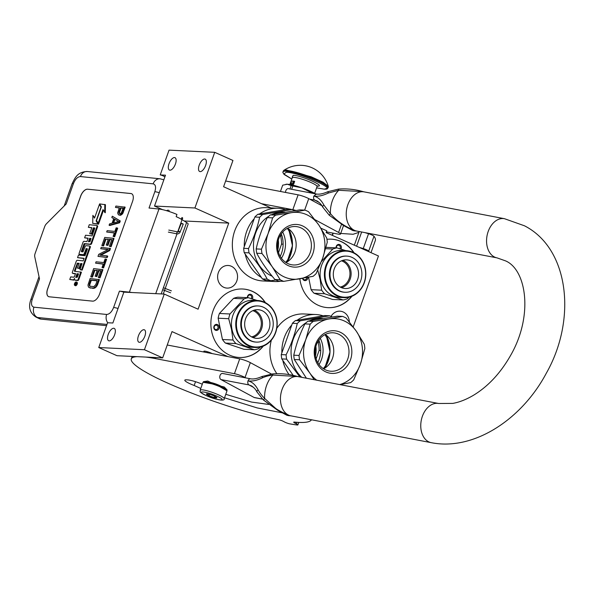<?xml version="1.0" encoding="UTF-8"?>
<svg xmlns="http://www.w3.org/2000/svg" width="594" height="594" viewBox="0 0 594 594"><rect width="100%" height="100%" fill="white"/><g stroke="black" fill="none" stroke-linecap="round" stroke-linejoin="round"><path stroke-width="0.89" d="M323.151 315.83A36.68 32.291 92.7 0 0 315.897 314.53A36.68 32.291 92.7 0 0 297.045 320.3M291.78 325.022A36.68 32.291 92.7 0 0 281.868 352.873M282.781 360.365A36.68 32.291 92.7 0 0 289.04 374.576M276.878 373.693A36.68 32.291 -87.3 0 1 271.384 340.087M276.767 328.371A36.68 32.291 -87.3 0 1 303.972 313.966L315.897 314.53M259.467 214.018A36.68 32.291 92.7 0 1 278.319 208.256A36.68 32.291 92.7 0 1 284.682 209.288L285.358 209.593M254.202 218.748A36.68 32.291 92.7 0 0 244.283 246.592M245.203 254.084A36.68 32.291 92.7 0 0 261.39 277.465M269.06 280.658A36.68 32.291 92.7 0 0 274.822 281.526A36.68 32.291 92.7 0 0 280.635 281.207M227.91 356.6L172.008 331.601L162.659 357.878L144.439 349.725L164.256 294.067L198.092 309.199L228.749 223.106L194.914 207.982L214.731 152.316L232.952 160.469L223.596 186.739L270.923 207.9M274.822 281.526L262.89 280.955A36.68 32.291 -87.3 0 1 232.38 242.783A36.68 32.291 -87.3 0 1 266.387 207.685L278.319 208.256M182.603 218.288A4.069 0.631 -160.4 0 0 182.722 218.191A4.069 0.631 -160.4 0 0 182.187 217.634L182.187 219.728M349.346 321.911A11.323 9.972 92.7 0 0 343.139 311.947A11.323 9.972 92.7 0 0 339.924 311.174A11.323 9.972 92.7 0 0 331.058 316.364M231.333 266.253A11.323 9.972 92.7 0 0 228.126 265.481A11.323 9.972 92.7 0 0 217.85 274.45A11.323 9.972 92.7 0 0 223.827 287.325A11.323 9.972 92.7 0 0 227.042 288.097A11.323 9.972 92.7 0 0 237.318 279.121A11.323 9.972 92.7 0 0 231.333 266.253M263.342 346.064A34.289 30.19 -87.3 0 1 239.419 357.499A34.289 30.19 -87.3 0 1 229.692 355.16A34.289 30.19 -87.3 0 1 211.59 316.179A34.289 30.19 -87.3 0 1 242.694 289.003A34.289 30.19 -87.3 0 1 252.42 291.335A34.289 30.19 -87.3 0 1 265.421 302.658M351.99 296.235A34.289 30.19 -87.3 0 1 328.066 307.662A34.289 30.19 -87.3 0 1 318.339 305.331A34.289 30.19 -87.3 0 1 299.829 278.838M326.945 239.323A34.289 30.19 -87.3 0 1 331.341 239.174A34.289 30.19 -87.3 0 1 341.067 241.506A34.289 30.19 -87.3 0 1 354.061 252.829M320.931 228.2L326.774 230.814L326.136 232.596L378.452 255.984L353.207 326.878M194.914 207.982L154.514 206.051L165.503 175.178L160.217 174.926A15.949 14.041 -87.3 0 1 164.894 176.886M160.217 174.926L169.045 150.141L214.731 152.316M162.659 357.878L116.966 355.695L98.753 347.542L107.581 322.757L112.867 323.01L123.856 292.137L164.256 294.067M228.749 223.106L184.177 220.983M162.541 209.637L154.514 206.051M242.582 288.996A34.289 30.19 -87.3 0 1 252.198 291.327A34.289 30.19 -87.3 0 1 265.087 302.487M263.001 346.205A34.289 30.19 -87.3 0 1 239.308 357.491M331.222 239.167A34.289 30.19 -87.3 0 1 340.837 241.491A34.289 30.19 -87.3 0 1 353.727 252.65M351.641 296.376A34.289 30.19 -87.3 0 1 327.955 307.655M169.973 170.181A6.779 3.037 114.1 0 1 169.453 170.062A6.779 3.037 114.1 0 1 169.216 163.179A6.779 3.037 114.1 0 1 174.465 157.566A6.779 3.037 114.1 0 1 174.985 157.685A6.779 3.037 114.1 0 1 175.223 164.575A6.779 3.037 114.1 0 1 169.973 170.181M200.178 171.629A6.779 3.037 114.1 0 1 199.658 171.503A6.779 3.037 114.1 0 1 199.421 164.62A6.779 3.037 114.1 0 1 204.67 159.006A6.779 3.037 114.1 0 1 205.19 159.133A6.779 3.037 114.1 0 1 205.427 166.016A6.779 3.037 114.1 0 1 200.178 171.629M109.192 340.874A6.779 3.037 114.1 0 1 108.672 340.756A6.779 3.037 114.1 0 1 108.435 333.865A6.779 3.037 114.1 0 1 113.684 328.259A6.779 3.037 114.1 0 1 114.204 328.378A6.779 3.037 114.1 0 1 114.442 335.268A6.779 3.037 114.1 0 1 109.192 340.874M139.397 342.315A6.779 3.037 114.1 0 1 138.877 342.196A6.779 3.037 114.1 0 1 138.64 335.306A6.779 3.037 114.1 0 1 143.889 329.7A6.779 3.037 114.1 0 1 144.409 329.819A6.779 3.037 114.1 0 1 144.646 336.709A6.779 3.037 114.1 0 1 139.397 342.315M144.439 349.725L98.753 347.542M204.915 352.205A5.183 0.802 19.6 0 1 203.861 351.262A5.183 0.802 19.6 0 1 211.197 353.118A5.183 0.802 19.6 0 1 212.184 353.593M219.127 326.952A3.029 2.666 92.7 0 0 213.84 327.858A3.029 2.666 92.7 0 0 219.127 326.952M252.302 298.916A3.029 2.666 92.7 0 0 251.084 294.446A3.029 2.666 92.7 0 0 247.431 297.661M302.546 278.363A3.029 2.666 92.7 0 0 307.796 277.391M340.949 249.079A3.029 2.666 92.7 0 0 339.731 244.609A3.029 2.666 92.7 0 0 336.078 247.832M214.159 327.725A2.235 1.968 -87.3 0 1 218.057 327.056A2.235 1.968 92.7 0 1 214.159 327.725M247.772 297.676A2.235 1.968 92.7 0 1 250.445 295.166A2.235 1.968 -87.3 0 1 251.255 298.589M302.888 278.304A2.235 1.968 92.7 0 0 306.719 277.598M336.412 247.847A2.235 1.968 92.7 0 1 339.085 245.337A2.235 1.968 -87.3 0 1 339.902 248.76M163.253 294.023L188.15 224.101A11.16 1.723 -160.4 0 0 186.613 222.512L182.068 219.654A15.147 2.339 -160.4 0 0 176.158 216.669L176.945 214.441A15.147 2.339 -160.4 0 0 158.984 209.021L149.027 208.026L154.841 191.699A7.974 1.233 19.6 0 1 159.259 192.708M40.882 319.097A15.949 8.346 115.1 0 1 39.404 318.696L35.959 317.077A15.949 8.346 -64.9 0 0 37.437 317.486L40.882 319.097L106.541 325.668M131.809 292.515A15.147 2.339 -160.4 0 0 129.388 292.137L119.431 291.142A7.974 1.233 19.6 0 1 123.849 292.159M47.594 288.951L80.621 196.183A7.974 4.173 115.1 0 1 87.593 189.196L130.88 193.525A7.974 4.173 115.1 0 1 131.623 193.726A7.974 4.173 115.1 0 1 132.566 201.381L99.532 294.149A7.974 4.173 115.1 0 1 92.56 301.136L49.28 296.8A7.974 4.173 115.1 0 1 48.537 296.599A7.974 4.173 115.1 0 1 47.594 288.951L47.654 288.974A7.974 4.173 -64.9 0 0 48.567 296.614M119.431 291.142L113.617 307.469C111.754 311.954 109.43 314.278 106.645 314.456L33.925 307.18C31.452 306.474 30.895 303.861 32.239 299.324L39.508 278.913L34.749 256.734A4.782 2.502 -64.9 0 1 35.105 253.504L44.632 226.767A4.782 2.502 -64.9 0 1 46.51 223.7L66.201 203.957L73.463 183.553A7.974 1.233 -160.4 0 0 72.104 183.761C75.193 177.547 77.48 171.829 87.385 171.51L160.105 178.794A7.974 6.683 -84.3 0 0 153.155 183.843L80.435 176.567A7.974 6.683 -84.3 0 1 87.385 171.51M131.653 193.741A7.974 4.173 -64.9 0 0 130.94 193.555L87.66 189.219A7.974 4.173 -64.9 0 0 80.687 196.213L47.654 288.974M118.837 214.983L120.82 215.177L122.668 213.721L125.186 207.195L115.912 206.044L115.429 207.395L119.297 207.781L117.634 212.994L118.362 214.701L119.572 215.058L122.06 213.439L124.569 206.905M115.429 207.395L119.223 208.004M109.081 225.23L109.697 225.52L119.639 222.772L120.285 220.968L112.296 216.201L111.813 217.553L113.706 218.681L112.095 223.196L109.563 223.879L109.081 225.23L119.023 222.483L119.669 220.678L112.296 216.201M113.12 236.39L114.657 236.768L117.709 228.193L116.172 227.806L114.887 231.422L107.15 230.65L106.668 232.002L114.404 232.774L113.12 236.39L114.041 236.479L117.092 227.903M106.668 232.002L114.33 232.997M105.977 239.174L108.308 239.182L106.222 245.047L107.945 245.448L110.031 239.575L109.415 239.293L111.813 239.531L109.4 246.302L111.123 246.703L114.011 238.573L113.402 238.283L104.744 237.422L101.849 245.545L103.571 245.946L105.977 239.174L108.234 239.397M110.031 239.575L111.731 239.746M100.742 255.257L109.756 250.534L110.477 248.507L101.203 247.349L100.72 248.708L108.271 249.458L98.715 254.351L97.988 256.378L106.645 257.247L107.128 255.895L99.762 255.153L109.14 250.252L109.86 248.218M97.988 256.378L107.262 257.536L107.744 256.177L107.128 255.895M100.72 248.708L107.9 249.651M102.027 267.538L103.564 267.916L106.616 259.34L105.086 258.962L103.794 262.57L96.057 261.798L95.575 263.149L103.311 263.929L102.027 267.538L102.948 267.634L106.007 259.051M95.575 263.149L103.237 264.144M94.884 270.322L97.216 270.329L95.129 276.203L96.852 276.596L98.938 270.73L98.322 270.441L100.72 270.678L98.307 277.45L100.03 277.851L102.918 269.728L93.652 268.57L90.756 276.693L91.372 276.982L92.478 277.094L94.884 270.322L97.141 270.552M98.938 270.73L100.638 270.901M89.003 287.511L93.221 288.394L95.122 287.882L97.453 285.075L99.384 279.655L90.11 278.504L87.964 285.068L88.424 286.984L89.843 287.83L93.607 287.971L95.567 286.761L96.837 284.786L98.767 279.366M75.23 285.588A1.886 0.988 -64.9 0 0 75.379 285.692A1.886 0.988 -64.9 0 0 75.549 285.744A1.886 0.988 -64.9 0 0 77.138 284.251A1.886 0.988 -64.9 0 0 76.975 282.284A1.886 0.988 -64.9 0 0 76.804 282.232M75.26 280.153A1.745 0.913 -64.9 0 0 75.393 280.249A1.745 0.913 -64.9 0 0 75.557 280.294L77.814 280.524A1.166 0.609 -64.9 0 0 78.839 279.499L81.43 272.208L74.517 271.287L74.421 270.849L77.406 263.172L79.158 263.342L77.458 268.124L78.972 268.273L80.673 263.498L81.987 263.639L80.034 269.683L81.556 269.832L89.635 247.163A1.166 0.609 -64.9 0 0 89.494 246.035A1.166 0.609 -64.9 0 0 89.382 246.005L86.108 245.678A1.166 0.609 -64.9 0 0 85.083 246.703L82.997 251.871L81.445 251.708L81.393 251.284L83.984 243.986L84.378 243.599L90.043 244.171A1.166 0.609 -64.9 0 0 91.06 243.146L96.948 226.618A1.166 0.609 -64.9 0 0 96.807 225.497A1.166 0.609 -64.9 0 0 96.696 225.468L89.271 224.725L88.343 227.324L91.862 227.673L89.716 233.702L91.231 233.85L93.377 227.821L94.691 227.962L94.743 228.386L92.07 235.885L85.529 235.231L84.6 237.823L88.12 238.179L86.902 241.595L84.021 241.305A1.166 0.609 -64.9 0 0 82.997 242.33L79.151 253.133A1.166 0.609 -64.9 0 0 79.292 254.254A1.166 0.609 -64.9 0 0 79.403 254.284L83.16 254.663A1.166 0.609 -64.9 0 0 84.185 253.638L86.271 248.47L87.4 249.012L85.016 255.702L78.475 255.049L77.547 257.64L84.088 258.293L83.167 260.892L77.257 260.298A1.166 0.609 -64.9 0 0 76.24 261.323L72.394 272.126A1.166 0.609 -64.9 0 0 72.527 273.247A1.166 0.609 -64.9 0 0 72.639 273.277L75.52 273.567L74.599 276.158A1.166 0.609 115.1 0 1 73.574 277.183L70.693 276.893L69.765 279.492L73.047 279.819A1.745 0.913 -64.9 0 0 74.569 278.289A1.745 0.913 -64.9 0 0 74.777 279.96A1.745 0.913 -64.9 0 0 74.941 280.004L77.198 280.234A1.166 0.609 -64.9 0 0 78.222 279.21L80.814 271.918M69.765 279.492L73.663 280.108A1.745 0.913 -64.9 0 0 74.517 279.685M73.055 273.47A1.166 0.609 -64.9 0 0 73.144 273.537A1.166 0.609 -64.9 0 0 73.255 273.567L75.445 273.782M77.547 257.64L84.014 258.516M79.811 254.477A1.166 0.609 -64.9 0 0 79.908 254.544A1.166 0.609 -64.9 0 0 80.012 254.574L83.776 254.952A1.166 0.609 -64.9 0 0 84.801 253.928L86.501 249.146L87.437 248.819M84.6 237.823L88.046 238.394M89.716 233.702L91.84 234.14L93.993 228.111L94.78 228.193M88.343 227.324L91.788 227.888M81.965 251.767L84.987 243.889L90.652 244.453A1.166 0.609 -64.9 0 0 91.676 243.429L97.557 226.908A1.166 0.609 -64.9 0 0 97.423 225.787A1.166 0.609 -64.9 0 0 97.312 225.757L96.896 225.564M80.034 269.683L82.172 270.122L90.251 247.446A1.166 0.609 -64.9 0 0 90.11 246.324A1.166 0.609 -64.9 0 0 89.998 246.295L89.583 246.102M77.458 268.124L79.589 268.562L81.289 263.788L82.076 263.862M75 271.332L77.636 263.847L79.084 263.565M98.114 223.344L102.992 209.63L105.287 212.749L105.435 204.715L99.592 203.898L101.381 206.92L96.503 220.634L98.73 223.634L103.445 210.387M94.684 217.671L92.872 215.362L92.723 223.389L97.913 223.908L96.117 220.886L100.995 207.18L99.391 204.47L94.52 218.139L92.872 215.362M101.351 207.024L99.391 204.47M92.723 223.389L98.53 224.198L96.77 221.079M120.188 215.347L119.572 215.058M123.255 212.615L122.639 212.325M122.668 213.721L122.06 213.439M121.8 214.575L121.183 214.286M120.82 215.177L120.203 214.887M119.639 222.772L119.023 222.483M120.285 220.968L119.669 220.678M114.657 236.768L114.041 236.479M103.571 245.946L102.955 245.656L105.361 238.885M101.849 245.545L102.955 245.656M111.123 246.703L110.506 246.413L113.402 238.283M109.4 246.302L110.506 246.413M107.945 245.448L107.328 245.159L109.415 239.293M106.222 245.047L107.328 245.159M109.756 250.534L109.14 250.252M107.262 257.536L106.645 257.247M103.564 267.916L102.948 267.634M92.478 277.094L91.862 276.804L94.275 270.032M90.756 276.693L91.862 276.804M100.03 277.851L99.413 277.561L102.309 269.438M98.307 277.45L99.413 277.561M96.852 276.596L96.235 276.307L98.322 270.441M95.129 276.203L96.235 276.307M97.453 285.075L96.837 284.786M96.867 286.182L96.258 285.9M96.176 287.051L95.567 286.761M95.122 287.882L94.505 287.593M94.223 288.261L93.607 287.971M93.221 288.394L92.605 288.105M90.459 288.112L89.843 287.83M76.188 281.95A1.886 0.988 -64.9 0 0 74.599 283.442A1.886 0.988 -64.9 0 0 74.762 285.41A1.886 0.988 -64.9 0 0 74.941 285.454A1.886 0.988 -64.9 0 0 76.522 283.962A1.886 0.988 -64.9 0 0 76.359 281.994A1.886 0.988 -64.9 0 0 76.188 281.95M93.993 228.111L93.377 227.821M91.84 234.14L91.231 233.85M82.172 270.122L81.556 269.832M81.289 263.788L80.673 263.498M79.589 268.562L78.972 268.273M104.67 212.459L104.826 204.425M96.733 221.176L96.117 220.886M98.53 224.198L97.913 223.908M120.404 207.893L123.166 208.167L121.213 213.12L119.498 213.647L118.874 212.184L120.404 207.893L123.092 208.39M112.912 223.04L114.36 218.978L118.607 221.51L112.912 223.04M95.738 284.675L93.904 286.598L89.672 286.174L89.286 284.029L90.734 279.967L97.178 280.613L95.738 284.675M76.069 284.385L74.562 284.437L75.438 283.813L75.104 282.907L76.544 283.048L76.069 284.385M75.72 277.398L77.034 273.715L78.549 273.871L77.383 277.138L75.72 277.398M88.417 241.743L89.635 238.328L90.949 238.469L90.08 241.483L88.417 241.743M118.822 212.882L119.439 213.164L119.646 213.654L119.03 213.365M119.439 213.164L119.491 212.474L118.874 212.184M119.491 212.474L121.02 208.182M113.706 222.824L114.954 219.327M90.273 286.449L89.278 285.669M89.894 285.952L89.152 284.949M89.768 285.239L89.902 284.318L89.286 284.029M89.902 284.318L91.35 280.257L90.734 279.967M91.35 280.257L97.104 280.828M76.002 284.504L74.733 283.947M75.46 284.244L75.995 284.207M75.668 283.353L75.104 282.907M75.72 283.197L76.47 283.271M76.418 277.465L77.651 274.005L77.034 273.715M77.651 274.005L78.467 274.086M89.107 241.817L90.251 238.617L89.635 238.328M90.251 238.617L91.038 238.699M75.638 284.036L76.173 283.383L75.638 284.036L76.114 284.259M220.04 386.204A12.118 1.871 -160.4 0 0 211.947 383.279M209.964 382.729A12.118 1.871 -160.4 0 0 205.205 381.853A12.118 1.871 -160.4 0 0 203.913 381.987L203.111 382.35A12.756 1.968 -160.4 0 0 202.866 382.588L200.171 390.161C201.314 392.263 196.725 390.496 206.252 395.641C219.082 401.002 225.037 400.809 224.205 398.723A12.756 1.968 -160.4 0 0 218.228 394.728A12.756 1.968 -160.4 0 0 200.171 390.161M224.205 398.723L226.901 391.149A12.756 1.968 -160.4 0 0 226.856 390.807A12.756 1.968 -160.4 0 0 220.923 387.162A12.756 1.968 -160.4 0 0 204.47 382.217A12.756 1.968 -160.4 0 0 203.111 382.35M226.856 390.807L226.47 390.02A12.118 1.871 -160.4 0 0 221.866 387.028M206.37 395.671C217.798 400.913 229.024 401.447 216.944 396.176C205.517 390.934 194.29 390.399 206.37 395.671M209.014 395.797A5.584 0.861 -160.4 0 0 214.516 397.683A5.584 0.861 -160.4 0 0 216.892 397.646A5.584 0.861 -160.4 0 0 214.3 396.05A5.584 0.861 -160.4 0 0 206.512 393.948A5.584 0.861 -160.4 0 0 209.014 395.797M206.705 393.896L209.058 395.745L214.271 397.557L216.105 396.978M214.271 397.557L214.738 396.25M209.058 395.745L209.556 394.357M222.23 387.11L222.765 387.466M219.654 386.612L226.797 390.704M221.042 386.397L223.092 386.776M208.501 382.373L209.548 382.543M203.2 382.313L212.013 383.85M203.252 382.128L203.415 381.682L207.759 381.021L215.926 385.009L224.287 387.013L227.101 389.931L226.945 390.384M181.972 217.501L181.2 219.386L181.972 217.501M182.492 223.663C183.561 224.19 183.412 224.205 182.046 223.723C180.984 223.203 181.133 223.181 182.492 223.663M183.234 224.072L180.205 231.823C179.804 233.011 178.876 233.724 177.406 233.969L168.362 232.106M181.304 223.322L177.829 231.935L168.778 230.078M287.325 228.371A25.275 22.253 -87.3 0 1 285.707 262.355M281.281 233.798A25.275 22.253 -87.3 0 1 280.205 256.385M283.123 244.201L281.549 244.127L278.527 252.606M281.972 235.833L280.524 235.759A27.346 24.079 -87.3 0 1 281.549 244.127M280.264 235.387L280.524 235.759M278.296 240.11A23.923 21.065 -87.3 0 1 277.829 249.814M276.678 280.368A37.474 32.997 -87.3 0 1 274.918 279.514C267.411 270.686 261.345 261.924 256.719 253.23A37.474 32.997 -87.3 0 1 256.192 248.923C258.472 238.417 262.192 227.985 267.345 217.612A37.474 32.997 -87.3 0 1 270.367 214.894L299.718 209.875L304.982 210.128A37.474 32.997 92.7 0 1 308.531 211.716L318.726 224.911L326.73 238.001A37.474 32.997 92.7 0 1 327.257 242.307L322.772 258.011L316.112 273.619A37.474 32.997 92.7 0 1 313.083 276.329L283.739 281.356L278.475 281.103A37.474 32.997 92.7 0 1 276.678 280.368M274.918 279.514L280.182 279.767A37.474 32.997 92.7 0 0 281.935 280.62A37.474 32.997 92.7 0 0 283.739 281.356M280.182 279.767L272.171 266.676A33.487 29.485 92.7 0 0 284.348 276.96A33.487 29.485 92.7 0 0 299.502 278.898A33.487 29.485 92.7 0 0 322.772 258.011A33.487 29.485 92.7 0 0 318.726 224.911A33.487 29.485 92.7 0 0 291.394 212.689L304.982 210.128M262.392 278.92L267.233 279.15A37.474 32.997 -87.3 0 0 268.993 280.004A37.474 32.997 92.7 0 0 270.79 280.739L265.949 280.509A37.474 32.997 -87.3 0 1 264.152 279.774A37.474 32.997 -87.3 0 1 262.392 278.92L244.193 252.628A37.474 32.997 -87.3 0 1 243.666 248.329L254.819 217.018A37.474 32.997 -87.3 0 1 257.841 214.3L262.689 214.531L292.033 209.504L287.192 209.274L257.841 214.3M286.011 262.555A19.253 16.951 92.7 0 0 294.921 252.042A19.253 16.951 -87.3 0 0 287.652 228.207M278.735 238.721A19.253 16.951 92.7 0 0 293.525 264.976A19.253 16.951 92.7 0 0 310.157 252.769A19.253 16.951 -87.3 0 0 295.367 226.514A19.253 16.951 -87.3 0 0 278.735 238.721M278.007 237.994A21.369 18.815 -87.3 0 1 302.532 225.906A21.369 18.815 -87.3 0 1 312.882 253.593A21.369 18.815 -87.3 0 1 288.365 265.681A21.369 18.815 -87.3 0 1 278.007 237.994M267.233 279.15C262.622 270.456 256.556 261.694 249.035 252.866A37.474 32.997 -87.3 0 1 248.507 248.559C253.683 238.187 257.395 227.754 259.66 217.248L254.819 217.018M248.507 248.559L243.666 248.329M259.66 217.248A37.474 32.997 -87.3 0 1 262.689 214.531M292.033 209.504A37.474 32.997 -87.3 0 1 293.83 210.239A37.474 32.997 92.7 0 1 294.646 210.625M272.193 276.217A33.086 29.136 92.7 0 1 271.644 275.98A33.086 29.136 -87.3 0 1 253.512 247.401A33.086 29.136 -87.3 0 1 268.748 216.275M271.814 214.605A33.086 29.136 -87.3 0 1 284.192 212.125L284.949 212.162M249.035 252.866L244.193 252.628M275.861 279.989L270.79 280.739M282.692 232.031A24.243 21.347 -87.3 0 1 283.932 253.148A24.243 21.347 92.7 0 1 281.437 258.271M287.073 261.961A28.943 25.483 92.7 0 0 288.647 228.898M261.984 253.482A37.474 32.997 -87.3 0 1 261.457 249.176L268.124 233.576A33.487 29.485 -87.3 0 0 272.171 266.676L261.984 253.482L256.719 253.23M275.631 215.147L291.394 212.689A33.487 29.485 -87.3 0 0 268.124 233.576L272.609 217.864A37.474 32.997 -87.3 0 1 275.631 215.147L270.367 214.894M272.609 217.864L267.345 217.612M261.457 249.176L256.192 248.923M287.11 261.939L292.456 245.649L288.684 228.928M276.47 318.584A23.04 20.285 92.7 0 0 252.16 301.603A23.04 20.285 92.7 0 0 236.909 329.41A23.04 20.285 -87.3 0 0 261.219 346.384A23.04 20.285 -87.3 0 0 276.47 318.584M255.338 347.483A23.522 20.708 -87.3 0 0 276.656 318.458A23.522 20.708 92.7 0 0 257.588 300.49A23.522 20.708 92.7 0 0 236.271 329.514A23.522 20.708 -87.3 0 0 255.338 347.483L251.039 347.275A23.522 20.708 -87.3 0 1 231.964 329.306A23.522 20.708 92.7 0 1 253.282 300.282L257.588 300.49M222.453 339.508L218.139 318.206L228.705 318.711L231.512 329.395L233.011 340.013L222.453 339.508A26.314 23.166 -87.3 0 0 225.408 343.08L235.974 343.584L254.425 349.777L243.859 349.272L225.408 343.08M260.424 347.007L258.665 348.619A26.314 23.166 -87.3 0 1 254.425 349.777M229.982 313.981L219.416 313.476L233.561 298.359A26.314 23.166 92.7 0 1 237.8 297.2L248.366 297.705A26.314 23.166 92.7 0 0 244.127 298.864L229.982 313.981A26.314 23.166 92.7 0 0 228.705 318.711M257.15 300.467L248.366 297.705M233.561 298.359L244.127 298.864M219.416 313.476A26.314 23.166 92.7 0 0 218.139 318.206M235.974 343.584A26.314 23.166 -87.3 0 1 233.011 340.013M251.581 336.902A13.506 11.887 -87.3 0 0 252.094 336.776A13.506 11.887 92.7 0 0 261.33 323.916A13.506 11.887 92.7 0 0 252.829 310.662M252.91 337.541A14.353 12.637 92.7 0 0 262.466 324.272A14.353 12.637 92.7 0 0 254.225 310.15M260.113 337.971A14.353 12.637 -87.3 0 1 256.608 338.357A14.353 12.637 -87.3 0 1 244.698 325.423A14.353 12.637 -87.3 0 1 254.47 310.075A14.353 12.637 92.7 0 1 257.982 309.689A14.353 12.637 92.7 0 1 269.891 322.624A14.353 12.637 92.7 0 1 260.113 337.971M258.16 305.947L257.551 305.917A18.102 15.934 92.7 0 0 253.133 306.407A18.102 15.934 -87.3 0 0 240.808 325.757A18.102 15.934 -87.3 0 0 255.828 342.077L256.43 342.107A18.102 15.934 -87.3 0 1 241.409 325.787A18.102 15.934 -87.3 0 1 253.735 306.437A18.102 15.934 92.7 0 1 258.16 305.947A18.102 15.934 92.7 0 1 273.181 322.26A18.102 15.934 92.7 0 1 260.855 341.609A18.102 15.934 -87.3 0 1 256.43 342.107M365.117 268.748A23.04 20.285 92.7 0 0 340.808 251.774A23.04 20.285 92.7 0 0 325.549 279.581A23.04 20.285 -87.3 0 0 349.866 296.555A23.04 20.285 -87.3 0 0 365.117 268.748M343.985 297.646A23.522 20.708 -87.3 0 0 365.303 268.629A23.522 20.708 92.7 0 0 346.228 250.661A23.522 20.708 92.7 0 0 324.911 279.677A23.522 20.708 -87.3 0 0 343.985 297.646L339.679 297.438A23.522 20.708 -87.3 0 1 320.612 279.47A23.522 20.708 92.7 0 1 341.929 250.453L346.228 250.661M314.055 293.25L324.614 293.755L343.072 299.948L332.506 299.443L314.055 293.25A26.314 23.166 -87.3 0 1 311.093 289.679L308.576 277.235M311.093 289.679L321.658 290.184L320.159 279.559L317.753 270.181M349.064 297.178L347.304 298.789A26.314 23.166 -87.3 0 1 343.072 299.948M326.024 247.446A26.314 23.166 92.7 0 1 326.448 247.371L337.006 247.876A26.314 23.166 92.7 0 0 332.774 249.035L321.458 261.531M345.797 250.638L337.006 247.876M325.69 248.693L332.774 249.035M324.614 293.755A26.314 23.166 -87.3 0 1 321.658 290.184M340.221 287.065A13.506 11.887 -87.3 0 0 340.741 286.939A13.506 11.887 92.7 0 0 349.97 274.086A13.506 11.887 92.7 0 0 341.476 260.833M341.557 287.711A14.353 12.637 92.7 0 0 351.106 274.435A14.353 12.637 92.7 0 0 342.864 260.321M348.76 288.142A14.353 12.637 -87.3 0 1 345.255 288.528A14.353 12.637 -87.3 0 1 333.345 275.594A14.353 12.637 -87.3 0 1 343.117 260.246A14.353 12.637 92.7 0 1 346.621 259.86A14.353 12.637 92.7 0 1 358.531 272.795A14.353 12.637 92.7 0 1 348.76 288.142M346.799 256.111L346.198 256.081A18.102 15.934 92.7 0 0 341.773 256.578A18.102 15.934 -87.3 0 0 329.447 275.928A18.102 15.934 -87.3 0 0 344.468 292.241L345.077 292.27A18.102 15.934 -87.3 0 1 330.056 275.958A18.102 15.934 -87.3 0 1 342.382 256.601A18.102 15.934 92.7 0 1 346.799 256.111A18.102 15.934 92.7 0 1 361.82 272.431A18.102 15.934 92.7 0 1 349.495 291.78A18.102 15.934 -87.3 0 1 345.077 292.27M324.911 334.652A25.275 22.253 -87.3 0 1 323.284 368.636M318.867 340.072A25.275 22.253 -87.3 0 1 317.783 362.667M320.701 350.475L319.127 350.401L316.112 358.88M319.557 342.107L318.109 342.04A27.346 24.079 -87.3 0 1 319.127 350.401M317.849 341.661L318.109 342.04M315.874 346.384A23.923 21.065 -87.3 0 1 315.414 356.096M314.129 379.692L309.756 372.95L299.562 359.756A37.474 32.997 -87.3 0 1 299.034 355.45L305.702 339.85A33.487 29.485 -87.3 0 1 328.979 318.963L342.56 316.402A37.474 32.997 92.7 0 1 346.116 317.99L356.303 331.185L364.315 344.275A37.474 32.997 92.7 0 1 364.842 348.581L360.358 364.293L353.69 379.893A37.474 32.997 92.7 0 1 350.668 382.61L340.08 384.652M323.589 368.837A19.253 16.951 92.7 0 0 332.506 358.323A19.253 16.951 -87.3 0 0 325.23 334.481M316.32 344.995A19.253 16.951 92.7 0 0 331.11 371.25A19.253 16.951 92.7 0 0 347.742 359.051A19.253 16.951 -87.3 0 0 332.944 332.788A19.253 16.951 -87.3 0 0 316.32 344.995M315.592 344.275A21.369 18.815 -87.3 0 1 340.11 332.18A21.369 18.815 -87.3 0 1 350.467 359.867A21.369 18.815 -87.3 0 1 325.95 371.963A21.369 18.815 -87.3 0 1 315.592 344.275M299.873 376.967L286.62 359.14A37.474 32.997 -87.3 0 1 286.093 354.833C291.26 344.468 294.98 334.028 297.238 323.522L292.397 323.292A37.474 32.997 -87.3 0 1 295.426 320.574L300.267 320.805L329.618 315.785L324.769 315.555L295.426 320.574M286.093 354.833L281.252 354.603L292.397 323.292M297.238 323.522A37.474 32.997 -87.3 0 1 300.267 320.805M329.618 315.785A37.474 32.997 -87.3 0 1 331.415 316.52A37.474 32.997 92.7 0 1 332.232 316.899M301.752 377.324A33.086 29.136 -87.3 0 1 306.326 322.557M309.392 320.879A33.086 29.136 -87.3 0 1 321.77 318.406L322.535 318.443M286.62 359.14L281.779 358.91A37.474 32.997 -87.3 0 1 281.252 354.603M293.176 375.371L281.779 358.91M320.277 338.313A24.243 21.347 -87.3 0 1 321.51 359.422A24.243 21.347 92.7 0 1 319.023 364.553M324.651 368.243A28.943 25.483 92.7 0 0 326.232 335.172M310.187 324.146L304.922 323.893A37.474 32.997 -87.3 0 1 307.952 321.176L313.216 321.428A37.474 32.997 -87.3 0 0 310.187 324.146L305.702 339.85A33.487 29.485 -87.3 0 0 309.756 372.95A33.487 29.485 92.7 0 0 316.713 380.182M299.562 359.756L294.305 359.504A37.474 32.997 -87.3 0 1 293.778 355.205C296.057 344.698 299.77 334.259 304.922 323.893M306.4 378.215L294.305 359.504M313.216 321.428L328.979 318.963A33.487 29.485 92.7 0 1 356.303 331.185A33.487 29.485 92.7 0 1 360.358 364.293A33.487 29.485 92.7 0 1 339.723 384.585M299.034 355.45L293.778 355.205M307.952 321.176L337.303 316.149L342.56 316.402M324.695 368.221L330.034 351.93L326.269 335.202M285.566 192.449A3.193 2.228 -79.2 0 1 285.825 190.726A3.193 2.228 -79.2 0 1 288.432 188.677L316.439 194.03C319.401 194.528 323.203 193.748 327.843 191.699L338.491 189.1C346.889 188.476 355.13 189.33 363.224 191.662L338.714 190.28L328.192 193.08C322.861 195.678 318.072 196.681 313.832 196.079C317.939 197.059 321.295 200.067 323.908 205.101C322.46 206.237 322.156 206.898 322.98 207.076M316.439 194.03L313.832 196.079A3.193 2.228 100.8 0 0 314.783 200.133L317.196 201.01C319.936 202.918 321.725 204.878 322.549 206.883L329.21 215.199L343.488 225.512L353.809 230.019L354.358 230.858L356.675 231.044A19.936 13.929 -79.2 0 1 353.809 230.019L352.673 230.472L354.358 230.858M323.908 205.101L330.405 213.625C336.739 220.968 344.535 226.433 353.809 230.019A19.936 13.929 -79.2 0 1 347.223 206.742A19.936 13.929 -79.2 0 1 364.159 191.884L363.216 191.662M251.678 385.959L248.983 384.927A3.193 2.228 -79.2 0 1 248.032 380.873A3.193 2.228 100.8 0 1 250.638 378.824C253.601 379.314 257.402 378.541 262.043 376.492L272.691 373.893C281.088 373.27 289.33 374.123 297.423 376.455L298.359 376.678A19.936 13.929 100.8 0 0 281.422 391.528A19.936 13.929 100.8 0 0 288.008 414.805L286.872 415.258L288.55 415.651L288.008 414.805C287.102 414.738 277.108 409.882 275.297 408.078L264.605 398.411C261.872 395.656 259.704 392.812 258.108 389.894C255.472 384.815 252.108 381.808 248.032 380.873C252.22 381.489 257.009 380.494 262.392 377.866C265.54 376.425 269.045 375.49 272.913 375.074L297.564 376.492M328.192 193.08C327.673 191.602 327.695 191.327 328.267 192.233M288.558 415.651L290.874 415.837A19.936 13.929 100.8 0 1 288.008 414.805L277.688 410.298L263.521 399.962L264.605 398.411A24.287 16.974 -79.2 0 1 272.913 375.074L272.646 374.331M262.466 377.027C261.895 376.113 261.872 376.396 262.392 377.866M257.18 391.869C256.356 391.684 256.66 391.03 258.108 389.894M251.396 385.803L251.396 385.803C254.135 387.711 255.925 389.671 256.749 391.676L263.409 399.992L277.688 410.298L286.872 415.258M250.638 378.824L222.631 373.47A3.193 2.228 100.8 0 0 219.921 375.846A3.193 2.228 100.8 0 0 220.975 379.573L254.113 397.468A3.193 2.228 100.8 0 0 254.574 397.631L262.555 399.153M314.909 219.654L338.602 232.447A7.974 1.233 -160.4 0 1 340.511 234.051A7.974 1.233 -160.4 0 1 338.023 234.088L326.396 231.868M295.834 210.447A7.974 1.233 -160.4 0 0 292.827 209.689L292.189 209.563M261.546 203.705L291.832 209.496M364.857 232.603L368.54 233.739A4.782 0.735 19.6 0 1 373.99 236.249L368.703 251.091A102.057 15.756 19.6 0 1 369.238 251.863M368.703 251.091A4.782 0.735 -160.4 0 0 363.253 248.582L358.902 247.245M340.726 233.442L353.081 234.274L358.895 232.358M332.432 235.41L333.227 233.175L332.432 235.41M332.15 235.283L332.922 233.115M225.638 180.992L298.114 194.847A7.974 1.233 19.6 0 1 308.739 198.626L321.837 205.695M373.99 236.249A102.057 15.756 19.6 0 1 375.319 240.548L371.005 252.658M298.775 422.408A102.057 15.756 19.6 0 1 294.394 422.074A3.987 0.616 19.6 0 0 293.718 422.186A3.987 0.616 19.6 0 0 295.203 423.255L296.406 423.826A3.987 0.616 -160.4 0 1 297.891 424.896L298.775 422.408A102.057 15.756 19.6 0 0 311.464 419.772M282.469 412.882L257.209 407.93L224.532 397.802M200.772 388.454L194.179 385.484A12.118 1.871 19.6 0 1 184.816 380.175A12.118 1.871 19.6 0 1 186.345 379.818L187.474 379.878A12.118 1.871 19.6 0 1 202.287 384.214M268.592 404.417L251.559 402.071L225.772 394.312M167.241 345.003L239.716 358.858A7.974 1.233 19.6 0 1 250.334 362.637L245.047 377.48L245.834 377.903M245.047 377.48A7.974 1.233 -160.4 0 0 234.43 373.7L155.205 358.553L155.569 357.536M297.891 424.896A3.987 0.616 -160.4 0 1 297.045 424.985A111.627 17.226 19.6 0 1 289.954 423.886A3.987 0.616 -160.4 0 1 284.541 421.992L283.516 421.443A3.987 0.616 19.6 0 0 278.304 419.587A102.057 15.756 19.6 0 1 167.159 382.855A76.544 11.813 19.6 0 1 131.296 358.91A76.544 11.813 19.6 0 1 137.021 356.652M145.775 357.068A76.544 11.813 19.6 0 1 155.205 358.553M221.503 386.449A8.019 1.24 -160.4 0 0 210.402 382.432M194.179 385.484L195.53 381.704M250.334 362.637L271.413 374.02M311.234 193.035L311.39 192.597L316.008 194.171M309.429 192.694L309.726 191.855L301.693 187.771A17.538 2.71 19.6 0 1 315.496 193.852M292.835 185.996L301.693 187.771A17.538 2.71 19.6 0 0 287.348 184.229L291.171 185.588A19.691 3.037 19.6 0 1 292.835 185.996L291.661 189.293M289.961 188.974L291.171 185.588M285.863 184.296A17.538 2.71 19.6 0 1 285.996 184.274A17.538 2.71 19.6 0 1 287.333 184.229L282.692 185.18L280.45 191.468M311.39 192.597A19.691 3.037 -160.4 0 0 309.726 191.855M293.102 183.004L293.636 182.202L293.102 183.004L293.013 182.18L293.05 182.952M292.745 182.952L293.547 182.796L293.599 181.467L293.102 182.091L293.481 181.615M283.776 170.426A29.18 29.18 0 0 1 328.282 186.271L323.099 182.202L311.1 176.752L286.494 170.055L283.776 170.426L282.855 172.512L284.184 174.517L291.817 179.046M316.609 187.86L324.064 189.122C339.36 190.318 299.287 172.401 286.33 172.245L283.784 173.983L291.817 179.032M292.33 177.138L293.161 175.297C301.425 175.401 326.99 186.828 317.233 186.063M291.335 181.17L290.28 184.14A13.157 2.027 19.6 0 1 291.557 184.043A13.157 2.027 19.6 0 1 293.607 184.296L294.669 181.333L291.335 181.17A13.157 2.027 19.6 0 1 292.612 181.073A13.157 2.027 19.6 0 1 294.669 181.333M293.607 182.187L293.614 181.482M293.132 182.143L293.518 181.638M292.768 182.826L293.087 182.291M292.775 183.917L292.894 183.264L292.33 183.895L292.694 183.256M292.33 183.895L292.723 183.494M293.065 183.709L293.117 183.279L293.139 183.732M293.028 183.947L293.117 183.279M291.587 182.774A0.401 0.401 0 0 0 291.06 182.974A0.401 0.401 0 0 0 291.26 183.501L291.55 182.766M293.547 181.571L293.562 182.18M292.664 183.91L292.686 183.464M293.139 183.947L293.325 183.286M186.613 222.512L161.189 293.919M163.432 179.707L163.825 179.893A15.949 8.346 -64.9 0 0 163.432 179.707L160.105 178.794M160.276 209.192L160.447 208.702M154.841 191.699C156.192 187.162 155.628 184.541 153.155 183.843M33.925 307.18A7.974 6.683 95.7 0 0 37.437 317.486L106.979 324.443M80.435 176.567C77.651 176.737 75.327 179.069 73.463 183.553M158.984 209.021L129.388 292.137M106.645 314.456A7.974 6.683 95.7 0 0 107.737 322.765M113.617 307.469A7.974 1.233 19.6 0 1 118.035 308.479M32.239 299.324A7.974 1.233 -160.4 0 0 30.881 299.532C28.156 307.128 29.841 312.979 35.959 317.077M182.068 219.654L177.71 231.898M176.997 233.88L155.717 293.659M78.839 279.499L78.222 279.21M77.814 280.524L77.198 280.234M75.557 280.294L74.941 280.004M73.663 280.108L73.047 279.819M73.255 273.567L72.639 273.277M86.887 248.76L86.271 248.47M86.501 249.146L85.885 248.864M84.801 253.928L84.185 253.638M83.776 254.952L83.16 254.663M80.012 254.574L79.403 254.284M97.557 226.908L96.948 226.618M91.676 243.429L91.06 243.146M90.652 244.453L90.043 244.171M84.987 243.889L84.378 243.599M84.6 244.275L83.984 243.986M82.009 251.566L81.393 251.284M90.251 247.446L89.635 247.163M78.022 263.461L77.406 263.172M77.636 263.847L77.02 263.558M75.037 271.139L74.421 270.849M75.869 284.288L75.252 283.999M169.075 210.365L169.067 211.479M178.252 232.187C177.042 231.801 176.618 232.313 176.982 233.717L177.406 233.969M179.462 231.422C180.531 231.942 180.383 231.964 179.017 231.482C177.955 230.955 178.103 230.94 179.462 231.422M309.741 199.168L314.783 200.133L319.32 202.584M338.446 189.545L338.714 190.28A24.287 16.974 100.8 0 0 330.405 213.625L329.321 215.169M290.874 415.837L431.192 442.656C473.559 451.165 521.807 419.542 546.354 373.143C576.989 319.297 569.126 248.559 524.472 225.794L504.477 218.703A19.936 13.929 100.8 0 0 487.54 233.561A19.936 13.929 100.8 0 0 494.134 256.838A19.936 13.929 100.8 0 0 496.992 257.863L356.675 231.044M431.192 442.656A19.936 13.929 -79.2 0 1 428.333 441.624A19.936 13.929 -79.2 0 1 421.74 418.347A19.936 13.929 -79.2 0 1 438.676 403.497L452.814 403.393C459.429 402.227 466.387 399.487 473.685 395.151C488.305 386.226 500.616 372.965 510.64 355.361C533.62 315.481 526.395 269.609 505.531 260.87L496.992 257.863M254.113 397.468L262.459 399.064M253.519 387.37L248.983 384.927L220.975 379.573M359.192 231.526L354.328 245.196L359.192 231.526M341.476 224.376L338.602 232.447M308.739 198.626L304.648 210.105M298.114 194.847L292.827 209.689M368.54 233.739L363.253 248.582M361.657 231.994L356.593 246.213M239.716 358.858L234.43 373.7M296.948 422.297L296.406 423.826M295.203 423.255L295.582 422.186M328.282 186.271L328.274 187.184A23.923 3.69 -160.4 0 0 312.199 177.651A23.923 3.69 -160.4 0 0 286.219 170.433A23.923 3.69 -160.4 0 0 283.204 171.139M328.274 187.184L327.992 187.964A23.923 3.69 -160.4 0 0 311.924 178.43A23.923 3.69 -160.4 0 0 285.944 171.213A23.923 3.69 -160.4 0 0 282.93 171.918M292.842 177.413L292.233 176.871L292.278 177.755A13.157 2.027 19.6 0 1 293.933 177.368A13.157 2.027 19.6 0 1 308.219 181.333A13.157 2.027 19.6 0 1 317.062 186.583L317.649 185.922L316.78 185.959M30.881 299.532L39.026 276.663M64.204 205.962L72.104 183.761M74.762 285.41L75.379 285.692M76.359 281.994L76.975 282.284M74.777 279.96L75.393 280.249M72.527 273.247L73.144 273.537M79.292 254.254L79.908 254.544M96.807 225.497L97.423 225.787M89.494 246.035L90.11 246.324M182.685 218.05L182.106 219.676M221.956 387.073L222.973 387.243L221.829 386.991M209.816 382.67L209.244 382.365L209.786 382.685M168.169 210.083L166.379 210.647M163.387 287.734L171.384 290.86M162.689 289.694L170.634 292.79M504.477 218.703L364.159 191.884M298.359 376.678L438.676 403.497M352.673 230.472L343.488 225.512M340.511 234.051L343.54 225.542M132.187 356.422L131.296 358.91M316.602 187.875L324.294 189.174L327.992 187.964M292.278 177.755L289.865 184.526M317.062 186.583L314.649 193.354"/></g></svg>
